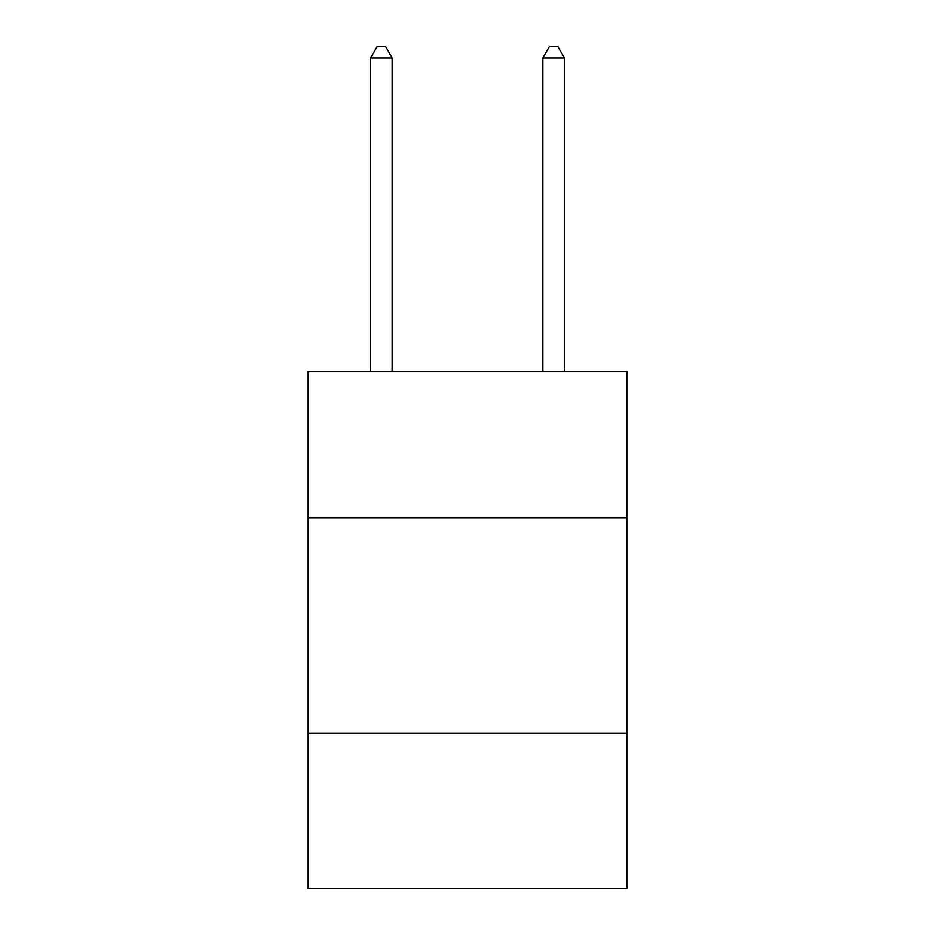 <?xml version="1.0" encoding="UTF-8"?>
<svg xmlns="http://www.w3.org/2000/svg" width="935" height="935" viewBox="0 0 935 935"><rect width="100%" height="100%" fill="white"/><g stroke="black" fill="none" stroke-linecap="round" stroke-linejoin="round"><path stroke-width="1.4" d="M626.847 517.885L626.847 371.464L308.153 371.464L308.153 517.885L626.847 517.885L626.847 888.25L308.153 888.25L308.153 517.885M626.847 733.215L308.153 733.215M392.139 371.464L392.139 57.947L370.599 57.947L370.599 371.464M370.599 57.947L377.062 46.75L385.676 46.75L392.139 57.947M564.401 371.464L564.401 57.947L542.861 57.947L542.861 371.464M542.861 57.947L549.324 46.75L557.938 46.75L564.401 57.947"/></g></svg>
